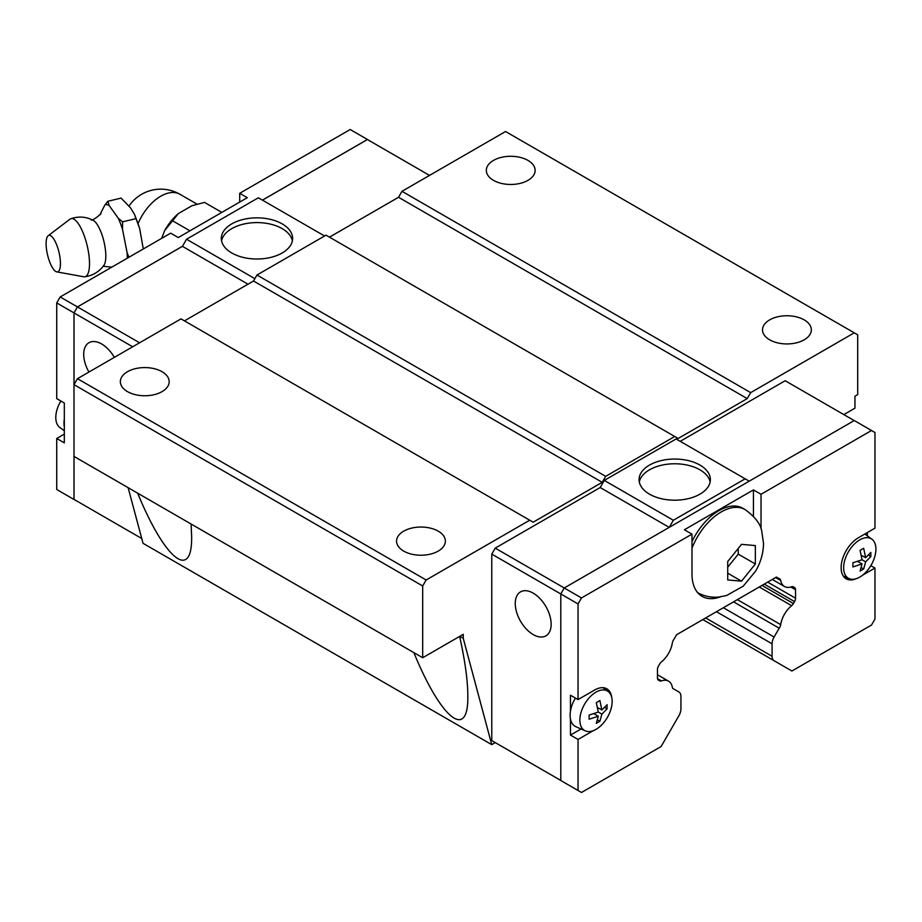 <?xml version="1.0" encoding="UTF-8"?>
<svg xmlns="http://www.w3.org/2000/svg" width="922" height="922" viewBox="0 0 922 922"><rect width="100%" height="100%" fill="white"/><g stroke="black" fill="none" stroke-linecap="round" stroke-linejoin="round"><path stroke-width="1.38" d="M254.864 278.675L186.544 239.224L258.356 197.769L324.567 235.997M282.178 223.873A35.647 20.584 0 0 0 243.327 219.413A35.647 20.584 0 0 0 221.326 238.429A35.647 20.584 0 0 0 256.973 259.013A35.647 20.584 0 0 0 292.62 238.429A35.647 20.584 0 0 0 282.178 223.873M676.103 438.953L745.149 478.818L673.337 520.273L604.29 480.408L676.103 438.953M649.514 494.169A35.647 20.584 0 0 0 688.365 498.629A35.647 20.584 0 0 0 710.366 479.613A35.647 20.584 0 0 0 674.72 459.041A35.647 20.584 0 0 0 639.084 479.613A35.647 20.584 0 0 0 649.514 494.169M128.123 487.669L143.037 543.323L491.737 744.642L463.247 638.312L459.79 636.318M329.477 237.15L398.523 197.285L401.98 191.303L750.681 392.634L747.223 398.604L678.177 438.48L674.72 436.486L605.673 476.351L602.216 482.321L533.17 522.198L181.012 318.874L77.448 378.677L73.991 384.658L73.991 499.47L77.506 501.43M184.469 320.868L253.515 281.003L256.973 275.021L326.019 235.156L674.72 436.486M750.681 392.634L854.256 332.83L505.556 131.512L401.98 191.303M745.149 478.818L749.229 481.169L854.256 420.536L874.966 432.499L874.966 528.168L858.394 537.745A24.41 14.095 -60 0 0 842.443 559.251A24.41 14.095 -60 0 0 846.189 578.82A24.41 14.095 -60 0 0 856.308 578.67M672.864 688.48L678.915 691.973A9.762 5.636 120 0 1 680.932 696.444L680.932 708.88A9.762 5.636 120 0 1 678.915 715.691L661.12 746.52L581.505 792.482L560.795 780.519L560.795 593.952L564.241 587.971L669.268 527.338L673.337 520.273M669.268 527.338L749.229 481.169M669.199 527.372L600.187 487.531L604.29 480.408M680.217 441.327L785.164 380.728L854.187 420.57M843.826 414.6L854.948 408.181L854.948 396.218L857.702 394.628L857.702 334.824L854.256 332.83M463.247 638.312L463.247 634.324L422.691 657.732L422.691 585.977L426.148 579.996L529.724 520.204M495.264 742.613L491.737 744.642M495.229 742.59L491.772 740.597L491.772 554.099L495.229 548.129L600.187 487.531M127.294 258.206A35.416 11.064 -103.4 0 0 127.294 258.056A35.416 11.064 -103.4 0 0 127.063 252.478L128.919 257.261M100.521 214.515L100.775 213.155M100.821 212.924L104.935 204.903L107.839 201.273L109.211 205.594A35.416 11.064 -103.4 0 0 104.935 204.903M109.211 205.594L118.258 218.214L122.603 221.833L122.534 229.44A35.416 11.064 -103.4 0 0 118.258 218.214M122.534 229.44L127.063 252.478M56.83 271.886L83.718 276.773A29.873 9.335 -103.4 0 0 84.697 276.807C92.753 275.655 99.173 271.806 103.956 265.248A23.949 7.48 -103.4 0 0 105.823 256.028A23.949 7.48 -103.4 0 0 93.214 220.335C85.988 216.647 78.52 216.117 70.81 218.733A29.873 9.335 -103.4 0 0 69.945 219.206L48.175 235.732A18.763 5.866 -103.4 0 0 46.1 243.615A18.763 5.866 -103.4 0 0 56.83 271.886A18.763 5.866 -103.4 0 0 58.973 252.259A18.763 5.866 -103.4 0 0 48.175 235.732M527.995 160.416A24.41 14.095 180 0 1 535.14 170.374A24.41 14.095 180 0 1 510.73 184.469A24.41 14.095 180 0 1 486.32 170.374A24.41 14.095 180 0 1 501.384 157.362A24.41 14.095 180 0 1 527.995 160.416M804.191 319.876A24.41 14.095 180 0 1 811.337 329.846A24.41 14.095 180 0 1 786.927 343.941A24.41 14.095 180 0 1 762.517 329.846A24.41 14.095 180 0 1 777.592 316.822A24.41 14.095 180 0 1 804.191 319.876M162.03 371.704A24.41 14.095 180 0 1 169.175 381.662A24.41 14.095 180 0 1 144.766 395.757A24.41 14.095 180 0 1 120.356 381.662A24.41 14.095 180 0 1 135.419 368.65A24.41 14.095 180 0 1 162.03 371.704M438.227 531.164A24.41 14.095 180 0 1 445.372 541.133A24.41 14.095 180 0 1 420.962 555.228A24.41 14.095 180 0 1 396.552 541.133A24.41 14.095 180 0 1 411.627 528.11A24.41 14.095 180 0 1 438.227 531.164M191.096 524.03L191.638 536.397C192.364 581.678 164.934 559.712 137.666 493.178M459.64 636.411C465.022 660.648 467.765 680.471 467.834 695.868C468.56 741.138 441.142 719.172 413.863 652.638M221.568 240.803A35.647 20.584 180 0 1 245.252 223.735A35.647 20.584 180 0 1 282.178 228.621A35.647 20.584 180 0 1 292.378 240.803M88.95 372.039A25.39 14.66 60 0 1 88.95 342.719A25.39 14.66 60 0 1 101.639 343.975A25.39 14.66 60 0 1 114.34 357.379M239.708 202.068L239.708 193.297L247.303 197.688L178.257 237.553L170.662 233.162L60.184 296.953L56.726 302.935L56.726 398.615L64.321 402.995L64.321 419.003A23.926 13.818 120 0 0 64.321 426.851L64.321 442.86L56.726 438.48L56.726 489.501L73.991 499.47M60.864 401.001A22.82 13.173 120 0 0 59.826 427.485L64.321 430.77M84.697 276.807A29.873 9.335 -103.4 0 0 89.503 263.634A29.873 9.335 -103.4 0 0 82.945 232.448A29.873 9.335 -103.4 0 0 70.81 218.733M143.302 248.963L139.648 228.506L134.462 214.319L130.555 207.888L121.082 198.103L107.839 201.273M639.315 481.987A35.647 20.584 180 0 1 674.72 463.778A35.647 20.584 180 0 1 710.124 481.987M533.204 593.134A25.39 14.66 60 0 1 549.789 615.504A25.39 14.66 60 0 1 545.905 635.846A25.39 14.66 60 0 1 520.515 621.197A25.39 14.66 60 0 1 520.515 591.878A25.39 14.66 60 0 1 533.204 593.134M691.984 541.594A47.852 27.625 -60 0 1 742.844 508.264L745.114 509.578A47.852 27.625 -60 0 0 691.984 548.164M741.53 581.171L755.349 563.987L755.349 545.582L741.53 544.349L727.723 561.521L727.723 579.938L741.53 581.171L727.884 573.288M585.332 730.881A22.82 13.173 -60 0 1 579.869 720.07A22.82 13.173 -60 0 1 590.299 696.629A22.82 13.173 -60 0 1 608.094 691.442A22.82 13.173 -60 0 1 607.414 717.339A22.82 13.173 -60 0 1 585.332 730.881L575.835 726.686A23.926 13.818 -60 0 1 570.453 719.068A23.926 13.818 -60 0 1 570.107 715.345A23.926 13.818 -60 0 1 570.453 711.219L570.453 695.211L578.048 699.591L594.621 690.025A24.41 14.095 -60 0 1 606.826 688.815A24.41 14.095 -60 0 1 611.759 697.654M843.642 567.791A22.82 13.173 -60 0 1 854.072 544.349A22.82 13.173 -60 0 1 871.866 539.163A22.82 13.173 -60 0 1 871.186 565.059A22.82 13.173 -60 0 1 849.093 578.601A22.82 13.173 -60 0 1 843.642 567.791M868.293 555.102L870.841 556.565L870.841 552.428L865.643 557.718L863.66 548.279L860.076 550.353L862.058 559.781L852.885 562.789L852.885 566.938L862.058 563.93L857.518 561.314M870.841 556.565L865.643 561.855L863.66 569.012L860.076 571.075L862.058 563.93M570.453 711.219A23.926 13.818 -60 0 1 575.42 698.069M604.521 707.381L607.068 708.857L607.068 704.708L601.87 709.998L599.888 700.559L596.303 702.633L598.286 712.072L589.123 715.069L589.123 719.218L598.286 716.221L593.756 713.605M607.068 708.857L601.87 714.147L599.888 721.292L596.303 723.367L598.286 716.221M597.341 719.817L599.888 721.292M601.87 709.998L597.341 707.381M598.286 712.072L601.87 714.147M593.18 730.731L578.048 739.456L570.453 735.076L570.453 719.068M570.453 735.076L581.021 728.979M861.113 567.537L863.66 569.012M865.643 557.718L861.113 555.102M862.058 559.781L865.643 561.855M867.372 532.559L867.372 535.878M578.048 699.591L578.048 603.922L581.505 597.94L691.984 534.149L684.389 529.77L753.435 489.905L761.03 494.284L761.03 528.779M491.772 554.099L578.048 603.922M578.048 790.488L578.048 739.456M870.829 565.647L874.966 568.044L862.612 575.178M874.966 568.044L874.966 619.065L871.509 625.047L791.906 671.009L774.1 660.728A9.762 5.636 120 0 1 772.083 656.268L772.083 643.821A9.762 5.636 120 0 1 774.1 637.021L779.194 628.205A4.887 2.824 -60 0 0 780.692 624.643A19.535 11.271 120 0 1 791.641 605.685A4.887 2.824 -60 0 0 793.427 603.553L794.545 601.605A4.887 2.824 -60 0 0 795.559 598.205L795.559 589.78A4.887 2.824 -60 0 0 794.545 587.545L793.335 586.841L794.545 587.545M755.349 563.987L738.245 554.122L738.245 548.694M727.873 567.03L738.245 554.122M753.435 489.905L753.435 516.239M720.324 596.88A48.82 28.19 -60 0 1 702.103 596.373A48.82 28.19 -60 0 1 691.984 574.014L691.984 534.149M673.821 689.034A4.887 2.824 -60 0 1 673.302 688.838A4.887 2.824 -60 0 1 672.322 687.201A19.535 11.271 120 0 0 668.531 681.139A19.535 11.271 120 0 0 661.385 680.885A4.887 2.824 -60 0 1 659.599 680.828L658.469 680.171A4.887 2.824 -60 0 1 657.455 677.935L657.455 669.51A4.887 2.824 -60 0 1 658.469 666.11L659.679 664.013A4.887 2.824 -60 0 1 661.454 661.892A19.535 11.271 120 0 0 672.322 643.072A4.887 2.824 -60 0 1 673.809 639.545L676.587 634.739L776.439 577.08L779.217 578.682A4.887 2.824 -60 0 1 779.735 578.878A4.887 2.824 -60 0 1 780.704 580.503A19.535 11.271 120 0 0 784.484 586.496A19.535 11.271 120 0 0 791.572 586.772A4.887 2.824 -60 0 1 793.335 586.841M761.03 494.284L871.509 430.505M700.328 594.022A48.82 28.19 -60 0 1 698.599 593.664M495.229 548.129L581.505 597.94M776.439 577.08L779.217 578.682M775.609 577.564L780.704 580.503M737.381 599.634L780.692 624.643M733.555 601.847L779.194 628.205M491.772 740.597L560.795 780.438M429.525 175.399L367.417 139.545L262.459 200.143M370.909 141.562L367.452 139.487L262.424 200.12M74.025 456.436L74.025 499.413L77.483 501.407M186.544 239.224L182.429 246.347L77.471 306.934L74.025 312.915L74.025 384.601M182.464 246.278L77.448 306.922L73.991 312.904L73.991 384.658L422.691 585.977M221.822 212.394L204.546 202.425L191.972 205.71L178.349 213.581L164.646 230.615L161.638 238.372M189.932 230.811L172.656 220.842M164.646 230.615A40.234 23.223 -60 0 1 178.349 213.581M135.834 218.664L122.603 221.833M64.321 419.003L64.321 426.851M56.726 438.48L64.321 434.089M367.452 139.487L350.187 129.518L239.708 193.297M73.991 312.904L56.726 302.935M139.591 342.8L60.184 296.953M247.995 284.195L182.429 246.347M132.687 346.787L74.025 312.915M141.746 538.517L74.025 499.413M702.829 619.584L774.1 660.728L702.829 619.584M605.673 476.351L256.973 275.021M602.216 482.321L253.515 281.003M747.223 398.604L398.523 197.285M426.148 579.996L77.448 378.677M356.745 619.665L73.991 456.413M422.691 657.732L353.299 617.671M138.093 223.481A38.321 22.116 -60 0 1 179.94 194.288A38.321 38.321 0 0 0 129.103 205.929M657.524 678.661L661.385 680.885M762.01 585.424L793.427 603.553M759.267 587.003L791.641 605.685M705.687 617.936L772.083 656.268M716.463 611.712L772.083 643.821M723.367 607.725L774.1 637.021M764.257 584.122L794.545 601.605M767.703 582.128L795.559 598.205M790.788 587.026L795.559 589.78M111.885 267.103L103.16 266.32M100.867 212.832C102.181 213.627 92.062 221.315 91.151 219.943M134.716 214.895L139.049 226.478M197.02 204.142L179.94 194.288M697.274 592.454C703.982 596.234 711.173 597.767 718.849 597.053L726.617 595.497L743.201 586.185L755.625 571.133C760.754 562.328 763.381 553.062 763.52 543.323L761.653 530.634C760.316 523.696 754.807 516.677 745.114 509.578M871.866 539.163L864.836 534.022M849.093 578.601L843.273 576.02M608.094 691.442L602.953 687.697M784.484 586.496L772.313 579.465M668.531 681.139L657.455 674.743"/></g></svg>
